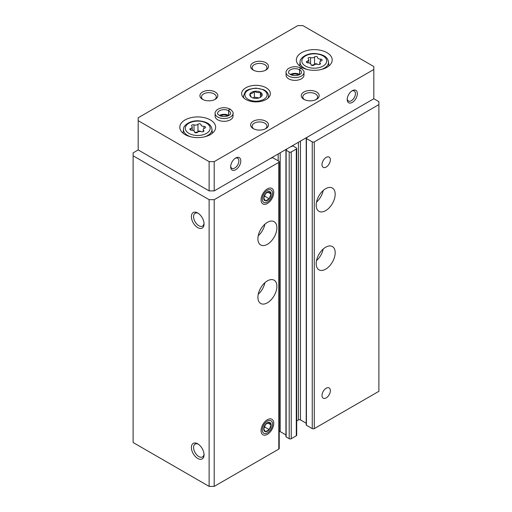 <?xml version="1.0" encoding="UTF-8"?>
<svg xmlns="http://www.w3.org/2000/svg" width="512" height="512" viewBox="0 0 512 512"><rect width="100%" height="100%" fill="white"/><g stroke="black" fill="none" stroke-linecap="round" stroke-linejoin="round"><path stroke-width="0.77" d="M307.238 137.184A0.717 0.416 0 0 1 307.053 137.581L306.419 137.946A0.717 0.416 0 0 0 306.214 138.24L306.214 424.96A0.717 0.416 0 0 0 306.419 425.254L312.25 428.621A1.434 0.826 0 0 0 314.278 428.621L378.886 391.315L378.886 101.67L373.818 98.746L373.818 66.56L302.874 25.6L297.805 25.6L138.182 117.76L138.182 120.685L209.126 161.645L214.195 161.645L373.818 69.485M138.182 120.685L138.182 149.939L133.114 152.87L133.114 155.795L209.126 199.68L214.195 199.68L278.803 162.374A1.434 0.826 0 0 0 279.226 161.792A1.434 0.826 0 0 0 278.803 161.203L272.979 157.843A0.717 0.416 0 0 0 271.962 157.843L271.328 158.208A0.717 0.416 0 0 1 270.637 158.317M209.126 199.68L209.126 486.4L133.114 442.515L133.114 155.795M197.722 458.458A8.96 5.171 -120 0 0 204.058 454.803A8.96 5.171 -120 0 0 197.722 443.834A8.96 5.171 -120 0 0 191.392 447.488A8.96 5.171 -120 0 0 197.722 458.458M197.722 227.622A8.96 5.171 -120 0 0 204.058 223.962A8.96 5.171 -120 0 0 197.722 212.992A8.96 5.171 -120 0 0 191.392 216.646A8.96 5.171 -120 0 0 197.722 227.622M209.126 486.4L214.195 486.4L214.195 199.68M267.405 302.81A13.44 7.757 -60 0 1 260.685 303.475A13.44 7.757 -60 0 1 260.685 287.962A13.44 7.757 -60 0 1 274.118 280.205A13.44 7.757 -60 0 1 276.179 290.97A13.44 7.757 -60 0 1 267.405 302.81M267.405 244.294A13.44 7.757 -60 0 1 260.685 244.96A13.44 7.757 -60 0 1 260.685 229.446A13.44 7.757 -60 0 1 274.118 221.69A13.44 7.757 -60 0 1 276.179 232.454A13.44 7.757 -60 0 1 267.405 244.294M267.405 419.693L267.405 419.693A8.96 5.171 120 0 0 261.069 430.662A8.96 5.171 120 0 0 267.405 434.323A8.96 5.171 120 0 0 273.734 423.354A8.96 5.171 120 0 0 267.405 419.693M267.405 188.851L267.405 188.851A8.96 5.171 120 0 0 261.069 199.827A8.96 5.171 120 0 0 267.405 203.482A8.96 5.171 120 0 0 273.734 192.512A8.96 5.171 120 0 0 267.405 188.851M214.195 486.4L278.803 449.094A1.434 0.826 0 0 0 279.226 448.512L279.226 161.792M285.939 434.931L280.198 431.616A1.434 0.826 0 0 0 279.226 431.373M285.939 149.939A0.717 0.416 0 0 0 286.15 150.234L289.19 151.987A1.434 0.826 0 0 0 291.219 151.987L296.288 149.062A1.434 0.826 0 0 0 296.704 148.48L296.704 435.2A1.434 0.826 0 0 1 296.288 435.789L291.219 438.714A1.434 0.826 0 0 1 289.19 438.714L286.15 436.954A0.717 0.416 0 0 1 285.939 436.666L285.939 149.939A0.717 0.416 0 0 1 286.15 149.651L286.784 149.286A0.717 0.416 0 0 0 286.97 148.883M296.704 148.48A1.434 0.826 0 0 0 296.288 147.891L293.248 146.138A0.717 0.416 0 0 0 292.23 146.138L291.597 146.502A0.717 0.416 0 0 1 290.906 146.611M296.704 420.915L298.438 419.917L298.438 142.259M306.214 423.232L300.467 419.917A1.434 0.826 0 0 0 298.438 419.917M306.214 138.24A0.717 0.416 0 0 0 306.419 138.534L312.25 141.894A1.434 0.826 0 0 0 314.278 141.894L378.886 104.595M325.677 269.165A13.44 7.757 -60 0 1 318.957 269.83A13.44 7.757 -60 0 1 318.957 254.317A13.44 7.757 -60 0 1 332.397 246.56A13.44 7.757 -60 0 1 334.458 257.325A13.44 7.757 -60 0 1 325.677 269.165M325.677 210.65A13.44 7.757 -60 0 1 318.957 211.315A13.44 7.757 -60 0 1 318.957 195.802A13.44 7.757 -60 0 1 332.397 188.045A13.44 7.757 -60 0 1 334.458 198.81A13.44 7.757 -60 0 1 325.677 210.65M326.182 388.243A5.914 3.411 120 0 0 322.323 393.453A5.914 3.411 120 0 0 323.226 398.189A5.914 3.411 120 0 0 329.139 394.778A5.914 3.411 120 0 0 329.139 387.949A5.914 3.411 120 0 0 326.182 388.243M326.182 157.402A5.914 3.411 120 0 0 322.323 162.611A5.914 3.411 120 0 0 323.226 167.354A5.914 3.411 120 0 0 329.139 163.936A5.914 3.411 120 0 0 329.139 157.107A5.914 3.411 120 0 0 326.182 157.402M198.298 213.35A7.405 4.275 -120 0 0 195.117 213.254A7.405 4.275 -120 0 0 193.984 219.194A7.405 4.275 -120 0 0 198.822 225.722A7.405 4.275 -120 0 0 202.522 226.086A7.405 4.275 -120 0 0 204.032 223.283M198.298 444.192A7.405 4.275 -120 0 0 195.117 444.096A7.405 4.275 -120 0 0 193.984 450.035A7.405 4.275 -120 0 0 198.822 456.557A7.405 4.275 -120 0 0 202.522 456.928A7.405 4.275 -120 0 0 204.032 454.125M264.915 224.166A13.44 7.757 -60 0 1 258.234 235.75M323.194 190.522A13.44 7.757 -60 0 1 316.506 202.106M264.915 282.682A13.44 7.757 -60 0 1 258.234 294.266M323.194 249.037A13.44 7.757 -60 0 1 316.506 260.621M261.997 95.718L261.997 95.718C261.466 95.456 260.928 94.304 260.39 92.256C258.4 92.838 256.403 92.525 254.394 91.334A6.208 3.584 0 0 0 250.003 93.862A6.208 3.584 0 0 0 251.61 97.325A6.208 3.584 0 0 0 257.606 98.253A6.208 3.584 0 0 0 260.39 97.325A6.208 3.584 0 0 0 261.997 95.718A6.208 3.584 0 0 0 260.39 92.256A6.208 3.584 0 0 0 254.394 91.334C252.934 93.056 251.469 93.901 250.003 93.862C250.534 95.898 251.072 97.05 251.61 97.325L251.61 97.325M201.005 124.723A1.613 0.928 0 0 0 201.005 124.698A1.613 0.928 0 0 0 199.789 123.795A1.613 0.928 0 0 0 197.971 124.25A2.822 1.632 0 0 1 194.01 124.864A1.613 0.928 0 0 0 192.378 124.845A1.613 0.928 0 0 0 191.552 125.658A1.613 0.928 0 0 0 191.789 126.144A2.822 1.632 0 0 1 192.211 127.002A2.822 1.632 0 0 1 190.726 128.435A1.613 0.928 0 0 0 189.882 129.254A1.613 0.928 0 0 0 191.539 130.189A2.822 1.632 0 0 1 194.445 131.814A2.822 1.632 0 0 1 194.445 131.859A1.613 0.928 0 0 0 194.445 131.891A1.613 0.928 0 0 0 195.661 132.794A1.613 0.928 0 0 0 197.472 132.333A2.822 1.632 0 0 1 201.44 131.718A1.613 0.928 0 0 0 203.072 131.738A1.613 0.928 0 0 0 203.898 130.925A1.613 0.928 0 0 0 203.654 130.438A2.822 1.632 0 0 1 203.238 129.581A2.822 1.632 0 0 1 204.717 128.147A1.613 0.928 0 0 0 205.568 127.328A1.613 0.928 0 0 0 203.91 126.4A2.822 1.632 0 0 1 201.005 124.768A2.822 1.632 0 0 1 201.005 124.723M317.555 57.434A1.613 0.928 0 0 0 317.555 57.402A1.613 0.928 0 0 0 316.339 56.499A1.613 0.928 0 0 0 314.528 56.96A2.822 1.632 0 0 1 310.56 57.574A1.613 0.928 0 0 0 308.928 57.555A1.613 0.928 0 0 0 308.102 58.368A1.613 0.928 0 0 0 308.346 58.854A2.822 1.632 0 0 1 308.762 59.712A2.822 1.632 0 0 1 307.283 61.146A1.613 0.928 0 0 0 306.432 61.965A1.613 0.928 0 0 0 308.09 62.893A2.822 1.632 0 0 1 310.995 64.525A2.822 1.632 0 0 1 310.995 64.57A1.613 0.928 0 0 0 310.995 64.595A1.613 0.928 0 0 0 312.211 65.498A1.613 0.928 0 0 0 314.029 65.037A2.822 1.632 0 0 1 317.99 64.429A1.613 0.928 0 0 0 319.622 64.448A1.613 0.928 0 0 0 320.448 63.635A1.613 0.928 0 0 0 320.211 63.142A2.822 1.632 0 0 1 319.789 62.291A2.822 1.632 0 0 1 321.274 60.858A1.613 0.928 0 0 0 322.118 60.038A1.613 0.928 0 0 0 320.461 59.104A2.822 1.632 0 0 1 317.555 57.478A2.822 1.632 0 0 1 317.555 57.434M351.776 91.021A5.811 3.354 -60 0 1 354.227 90.963A5.811 3.354 -60 0 1 354.227 97.67A5.811 3.354 -60 0 1 348.416 101.024A5.811 3.354 -60 0 1 347.238 98.874M235.226 158.31A5.811 3.354 -60 0 1 237.677 158.253A5.811 3.354 -60 0 1 237.677 164.96A5.811 3.354 -60 0 1 231.866 168.314A5.811 3.354 -60 0 1 230.688 166.163M138.182 149.939L209.126 190.899L209.126 161.645M209.126 190.899L214.195 190.899L214.195 161.645M230.662 166.765A7.168 4.141 -60 0 1 235.731 157.99A7.168 4.141 -60 0 1 240.8 160.915A7.168 4.141 -60 0 1 235.731 169.69A7.168 4.141 -60 0 1 230.662 166.765M347.213 99.475A7.168 4.141 -60 0 1 352.282 90.694A7.168 4.141 -60 0 1 357.35 93.619A7.168 4.141 -60 0 1 352.282 102.4A7.168 4.141 -60 0 1 347.213 99.475M214.195 190.899L373.818 98.746M266.138 99.475A14.336 8.275 0 0 0 270.336 93.619A14.336 8.275 0 0 0 256 85.344A14.336 8.275 0 0 0 241.664 93.619A14.336 8.275 0 0 0 250.515 101.267A14.336 8.275 0 0 0 266.138 99.475M301.606 67.29A17.914 10.342 0 0 0 321.133 69.536A17.914 10.342 0 0 0 332.192 59.974A17.914 10.342 0 0 0 314.278 49.632A17.914 10.342 0 0 0 296.358 59.974A17.914 10.342 0 0 0 301.606 67.29M185.056 134.579A17.914 10.342 0 0 0 204.582 136.826A17.914 10.342 0 0 0 215.642 127.27A17.914 10.342 0 0 0 197.722 116.922A17.914 10.342 0 0 0 179.808 127.27A17.914 10.342 0 0 0 185.056 134.579M303.981 72.41A8.96 5.171 0 0 1 295.021 77.581A8.96 5.171 0 0 1 286.061 72.41L286.061 75.187A8.96 5.171 0 0 0 288.685 78.848A8.96 5.171 0 0 0 298.445 79.968A8.96 5.171 0 0 0 303.981 75.187L303.981 72.41C304.512 71.795 303.578 70.4 301.171 68.224M233.03 113.37A8.96 5.171 0 0 1 224.077 118.541A8.96 5.171 0 0 1 215.117 113.37L215.117 116.147A8.96 5.171 0 0 0 217.741 119.808A8.96 5.171 0 0 0 227.501 120.928A8.96 5.171 0 0 0 233.03 116.147L233.03 113.37C233.568 112.755 232.634 111.36 230.227 109.184M253.216 128.582A8.96 5.171 0 0 0 265.882 128.582A8.96 5.171 0 0 0 265.882 121.267A8.96 5.171 0 0 0 253.216 121.267A8.96 5.171 0 0 0 253.21 128.582A8.96 5.171 0 0 0 253.216 128.582M303.885 99.328A8.96 5.171 0 0 0 316.557 99.328A8.96 5.171 0 0 0 316.557 92.013A8.96 5.171 0 0 0 303.885 92.013A8.96 5.171 0 0 0 303.885 99.328L303.885 99.328M202.541 99.328A8.96 5.171 0 0 0 215.206 99.328A8.96 5.171 0 0 0 215.206 92.013A8.96 5.171 0 0 0 202.541 92.013A8.96 5.171 0 0 0 202.541 99.328L202.541 99.328M253.216 70.074A8.96 5.171 0 0 0 265.882 70.067A8.96 5.171 0 0 0 265.882 62.758A8.96 5.171 0 0 0 253.216 62.758A8.96 5.171 0 0 0 253.21 70.067A8.96 5.171 0 0 0 253.216 70.074M265.28 70.387A7.405 4.275 0 0 0 266.957 67.68A7.405 4.275 0 0 0 259.546 63.405A7.405 4.275 0 0 0 252.141 67.68A7.405 4.275 0 0 0 253.811 70.387M214.605 99.642A7.405 4.275 0 0 0 216.282 96.934A7.405 4.275 0 0 0 208.87 92.659A7.405 4.275 0 0 0 201.466 96.934A7.405 4.275 0 0 0 203.136 99.642M315.955 99.642A7.405 4.275 0 0 0 317.626 96.934A7.405 4.275 0 0 0 310.221 92.659A7.405 4.275 0 0 0 302.816 96.934A7.405 4.275 0 0 0 304.486 99.642M265.28 128.902A7.405 4.275 0 0 0 266.957 126.195A7.405 4.275 0 0 0 259.546 121.92A7.405 4.275 0 0 0 252.141 126.195A7.405 4.275 0 0 0 253.811 128.902M311.142 64.986A2.822 1.632 0 0 0 314.528 64.218L314.528 56.96M317.408 64.269A1.613 0.928 0 0 0 315.994 63.731A1.613 0.928 0 0 0 314.528 64.218M194.592 132.282A2.822 1.632 0 0 0 197.971 131.507L197.971 124.25M200.858 131.558A1.613 0.928 0 0 0 199.443 131.021A1.613 0.928 0 0 0 197.971 131.507M254.394 91.334L254.394 97.184L253.062 97.952M260.39 92.256L260.39 97.274M259.072 97.907L254.394 97.184M228.768 115.501A6.451 3.725 0 0 0 228.659 115.43L228.659 110.752C229.274 109.107 229.888 108.781 230.496 109.766M219.379 115.501A6.451 3.725 0 0 1 228.608 115.405L228.608 110.72C229.178 109.056 229.747 108.704 230.323 109.664M299.718 74.541A6.451 3.725 0 0 0 299.603 74.477L299.603 69.792C300.218 68.154 300.832 67.821 301.44 68.806M290.323 74.541A6.451 3.725 0 0 1 299.552 74.445L299.552 69.766C300.122 68.096 300.698 67.744 301.267 68.704M269.229 198.771A5.171 2.989 120 0 0 271.059 194.054A5.171 2.989 120 0 0 269.229 191.456A5.171 2.989 120 0 0 265.574 193.568A5.171 2.989 120 0 0 263.744 198.278A5.171 2.989 120 0 0 265.574 200.883A5.171 2.989 120 0 0 269.229 198.771L271.059 194.054L269.229 191.456L265.574 193.568L263.744 198.278L265.574 200.883L269.229 198.771L264.333 195.942M267.405 202.048A7.2 4.16 120 0 0 271.814 190.682A7.2 4.16 120 0 0 262.995 195.776A7.2 4.16 120 0 0 267.405 202.048M267.629 192.077L271.059 194.054M269.229 429.613A5.171 2.989 120 0 0 271.059 424.896A5.171 2.989 120 0 0 269.229 422.298A5.171 2.989 120 0 0 265.574 424.41A5.171 2.989 120 0 0 263.744 429.12A5.171 2.989 120 0 0 265.574 431.718A5.171 2.989 120 0 0 269.229 429.613L271.059 424.896L269.229 422.298L265.574 424.41L263.744 429.12L265.574 431.718L269.229 429.613L264.333 426.784M267.405 432.89A7.2 4.16 120 0 0 271.814 421.523A7.2 4.16 120 0 0 262.995 426.611A7.2 4.16 120 0 0 267.405 432.89M267.629 422.918L271.059 424.896M278.803 449.094L278.803 162.374M278.17 160.838L278.17 153.965M280.198 431.616L280.198 152.794M286.15 436.954L286.15 150.234M289.19 438.714L289.19 151.987M291.219 438.714L291.219 151.987M296.288 435.789L296.288 149.062M300.467 419.917L300.467 141.094M306.419 425.254L306.419 138.534M312.25 428.621L312.25 141.894M314.278 428.621L314.278 141.894M188.928 133.37A12.442 7.181 0 0 0 209.741 130.15A12.442 7.181 0 0 0 194.502 121.35A12.442 7.181 0 0 0 188.928 133.37M305.478 66.08A12.442 7.181 0 0 0 326.298 62.861A12.442 7.181 0 0 0 311.053 54.061A12.442 7.181 0 0 0 305.478 66.08M204.589 136.826A14.227 8.211 0 0 0 210.342 133.421A14.227 8.211 0 0 0 211.923 129.12C211.392 125.901 209.018 121.542 197.805 120.781C189.19 120.659 183.2 125.734 183.526 129.12A14.227 8.211 0 0 0 187.661 135.437A14.227 8.211 0 0 0 190.861 136.826M321.139 69.53A14.227 8.211 0 0 0 326.893 66.131A14.227 8.211 0 0 0 328.474 61.83C327.949 58.611 325.568 54.246 314.362 53.491C305.741 53.363 299.75 58.445 300.077 61.83A14.227 8.211 0 0 0 304.218 68.147A14.227 8.211 0 0 0 307.411 69.53M320.461 61.235L320.461 59.104M320.211 64.122L320.211 63.142M307.283 62.784L307.283 61.146M310.56 63.654L310.56 57.574M203.91 128.525L203.91 126.4M203.654 131.411L203.654 130.438M190.726 130.074L190.726 128.435M194.01 130.944L194.01 124.864M263.853 99.328A11.11 6.413 0 0 0 258.874 88.595A11.11 6.413 0 0 0 245.274 96.454A11.11 6.413 0 0 0 263.853 99.328M267.917 98.221A12.544 7.238 0 0 0 268.544 95.962C268.422 93.325 266.797 91.238 263.667 89.715L256.064 88.115C249.773 88.806 246.157 90.061 245.229 91.885L243.456 95.962A12.544 7.238 0 0 0 244.083 98.221M228.608 110.72A6.451 3.725 0 0 0 221.587 109.933A6.451 3.725 0 0 0 217.626 113.37C217.133 113.747 218.029 114.598 220.326 115.93C226.554 117.856 230.925 114.746 230.522 113.37A6.451 3.725 0 0 0 228.659 110.752M299.552 69.766A6.451 3.725 0 0 0 292.538 68.973A6.451 3.725 0 0 0 288.57 72.41C288.077 72.787 288.973 73.638 291.27 74.97C297.498 76.896 301.869 73.786 301.472 72.41A6.451 3.725 0 0 0 299.603 69.792M183.526 129.12L183.085 133.229M211.923 129.12L212.365 133.229M300.077 61.83L299.635 65.939M328.474 61.83L328.915 65.939M319.789 64.384L319.789 62.291M308.762 62.931L308.762 59.712M203.238 131.674L203.238 129.581M192.211 130.221L192.211 127.002M268.544 97.626L268.544 95.962M243.456 97.626L243.456 95.962M228.346 115.712L224.019 114.861L219.802 115.712M215.117 113.37C214.797 112.691 215.475 111.469 217.146 109.709C221.171 107.232 225.478 107.027 230.067 109.094M299.296 74.752L294.963 73.901L290.746 74.752M286.061 72.41C285.741 71.731 286.419 70.509 288.09 68.749C292.115 66.272 296.422 66.067 301.011 68.134"/></g></svg>
